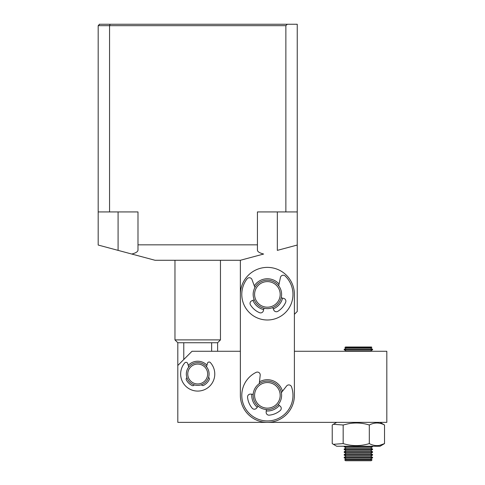 <?xml version="1.0" encoding="UTF-8"?>
<svg xmlns="http://www.w3.org/2000/svg" width="485" height="485" viewBox="0 0 485 485"><rect width="100%" height="100%" fill="white"/><g stroke="black" fill="none" stroke-linecap="round" stroke-linejoin="round"><path stroke-width="0.73" d="M285.865 211.933L285.865 25.675L287.29 24.25L297.244 24.25L297.244 211.933L257.432 211.933L257.432 244.84L137.995 244.84L137.995 211.933L137.995 250.375M297.244 211.933L297.244 311.467L294.395 314.31L294.395 351.267L386.818 351.267L386.818 422.362L268.12 422.362M297.244 245.04L277.335 250.375L277.335 211.933M99.243 24.608L99.243 24.25L287.29 24.25M266.647 422.362L177.807 422.362L177.807 365.484L192.024 351.267L240.366 351.267L240.366 260.275L263.634 254.043C259.596 252.982 257.529 251.691 257.432 250.175L257.432 244.84M99.601 24.25L98.182 25.675L98.182 245.04L131.787 254.043C135.824 252.982 137.892 251.691 137.995 250.175L137.995 211.933L109.555 211.933L109.555 25.675L285.865 25.675M110.144 24.25L109.555 25.675L98.182 25.675M131.787 254.043L155.054 260.275L240.366 260.275M137.995 250.175L137.995 244.84M109.555 211.933L98.182 211.933M174.964 260.275L174.964 339.894L220.463 339.894L220.463 260.275M177.807 365.484L177.807 342.737L217.619 342.737L220.463 339.894M183.779 359.512L183.779 342.737M211.642 342.737L211.642 351.267M294.395 395.354A27.014 27.014 0 0 1 267.38 422.368A27.014 27.014 0 0 1 240.366 395.354L240.366 294.401A27.014 27.014 0 0 1 267.38 267.387A27.014 27.014 0 0 1 294.395 294.401L294.395 395.354M267.38 409.564A14.217 14.217 0 0 0 278.244 404.52A14.217 14.217 0 0 1 266.338 409.534M259.475 381.859A15.641 15.641 0 0 1 282.47 391.237M279.336 405.442A15.641 15.641 0 0 1 266.235 410.953M254.298 285.835A15.641 15.641 0 0 1 279.069 284.01M282.573 298.129A15.641 15.641 0 0 1 273.298 308.878M257.28 407.297A15.641 15.641 0 0 1 251.788 394.202M263.658 309.594A15.641 15.641 0 0 1 252.903 300.318M253.2 394.305L250.606 394.111A2.843 2.843 0 0 0 247.562 397.215A19.903 19.903 0 0 0 252.182 408.194A2.843 2.843 0 0 0 256.523 408.194L258.202 406.206A14.217 14.217 0 0 1 253.164 395.348M188.738 367.024L187.689 363.532A1.704 1.704 0 0 0 184.761 362.913A17.06 17.06 0 0 0 197.989 391.08A17.06 17.06 0 0 0 210.369 362.58A1.704 1.704 0 0 0 207.459 363.271L206.501 366.793A11.373 11.373 0 0 0 197.71 362.641M188.253 365.399A12.798 12.798 0 0 1 206.943 365.156M209.205 379.646A12.798 12.798 0 0 1 203.639 385.357A12.798 12.798 0 0 0 209.205 379.646A1.704 1.704 0 0 0 208.562 377.439M192.084 385.508A12.798 12.798 0 0 1 186.367 379.943A12.798 12.798 0 0 0 192.078 385.508A1.704 1.704 0 0 0 194.291 384.866A11.373 11.373 0 0 1 186.955 377.724A1.704 1.704 0 0 0 186.373 379.943M193.066 363.635A11.373 11.373 0 0 1 208.095 369.37A11.373 11.373 0 0 1 202.354 384.399A11.373 11.373 0 0 1 187.325 378.664A11.373 11.373 0 0 1 193.066 363.635M193.648 364.932A9.955 9.955 0 0 1 206.798 369.952A9.955 9.955 0 0 1 201.778 383.101A9.955 9.955 0 0 1 188.629 378.082A9.955 9.955 0 0 1 193.648 364.932M256.523 404.52A14.217 14.217 0 0 1 258.208 384.484A14.217 14.217 0 0 1 278.244 386.169A14.217 14.217 0 0 1 276.559 406.206A14.217 14.217 0 0 1 256.523 404.52M257.608 403.605A12.798 12.798 0 0 1 259.123 385.569A12.798 12.798 0 0 1 277.159 387.085A12.798 12.798 0 0 1 275.638 405.12A12.798 12.798 0 0 1 257.608 403.605M256.523 303.58A14.217 14.217 0 0 1 258.208 283.543A14.217 14.217 0 0 1 278.244 285.228A14.217 14.217 0 0 1 276.559 305.265A14.217 14.217 0 0 1 256.523 303.58M257.608 302.658A12.798 12.798 0 0 1 259.123 284.628A12.798 12.798 0 0 1 277.159 286.144A12.798 12.798 0 0 1 275.638 304.18A12.798 12.798 0 0 1 257.608 302.658M201.414 384.769A1.704 1.704 0 0 0 203.639 385.357M259.281 383.659L260.196 375.226A2.843 2.843 0 0 0 256.116 372.365A25.596 25.596 0 0 0 243.985 405.715A25.596 25.596 0 0 0 276.844 419.125A25.596 25.596 0 0 0 291.509 386.812A2.843 2.843 0 0 0 286.593 385.999L281.348 392.668M278.244 404.52L280.233 406.206A2.843 2.843 0 0 1 280.233 410.546A19.903 19.903 0 0 1 269.254 415.16A2.843 2.843 0 0 1 266.15 412.123L266.344 409.528M254.928 287.544L251.994 279.584A2.843 2.843 0 0 0 247.065 278.839A25.596 25.596 0 0 0 251.042 314.104A25.596 25.596 0 0 0 286.435 311.491A25.596 25.596 0 0 0 285.192 276.02A2.843 2.843 0 0 0 280.427 277.481L278.699 285.792M281.191 297.79L283.725 298.408A2.843 2.843 0 0 1 285.653 302.3A19.903 19.903 0 0 1 277.875 311.315A2.843 2.843 0 0 1 273.746 309.976L272.758 307.563M263.998 308.211L263.379 310.739A2.843 2.843 0 0 1 259.487 312.673A19.903 19.903 0 0 1 250.466 304.895A2.843 2.843 0 0 1 251.806 300.767L254.219 299.779M333.365 444.321L336.699 446.248L380.064 446.248L384.532 443.599L379.555 445.369C376.093 445.982 372.674 445.394 369.309 443.599C360.616 446.267 351.898 446.267 343.162 443.599L333.365 444.321L332.231 443.599L332.231 425.005L333.365 424.284L343.162 425.005L348.57 423.708C355.62 422.447 362.531 422.878 369.309 425.005L369.309 443.599M343.162 443.599L343.162 425.005M384.532 443.599L384.532 425.005C379.47 422.338 374.396 422.338 369.309 425.005M380.064 422.362L384.532 425.005M345.599 346.999L371.462 346.999L371.868 347.405L344.896 347.405L345.599 346.999M344.896 347.405L346.163 348.139L370.601 348.139L371.868 347.405M344.483 349.291L372.601 349.291L372.601 349.758L344.162 349.758L344.483 349.291M344.162 349.758L346.163 350.91L370.601 350.91L372.601 349.758M344.483 446.273L372.601 446.273L372.601 446.74L344.162 446.74L344.483 446.273M344.162 446.74L346.163 447.891L370.601 447.891L372.601 446.74M344.483 449.049L372.601 449.049L372.601 449.51L344.162 449.51L344.483 449.049M344.162 449.51L346.163 450.662L370.601 450.662L372.601 449.51M344.483 451.82L372.601 451.82L372.601 452.281L344.162 452.281L344.483 451.82M344.162 452.281L346.163 453.433L370.601 453.433L372.601 452.281M344.483 454.59L372.601 454.59L372.601 455.051L344.162 455.051L344.483 454.59M344.162 455.051L346.163 456.203L370.601 456.203L372.601 455.051M344.483 457.361L372.601 457.361L372.601 457.822L344.162 457.822L344.483 457.361M344.162 457.822L346.163 458.974L370.601 458.974L372.601 457.822M346.163 458.974L344.671 459.835L372.092 459.835L370.601 458.974M344.671 459.835L345.587 460.75L371.177 460.75L372.092 459.835M118.085 211.933L118.085 250.375M177.807 342.737L174.964 339.894M217.619 351.267L217.619 342.737M336.699 422.362L333.365 424.284M370.601 348.139L372.601 349.291M370.601 350.91L371.219 351.267M370.601 447.891L372.601 449.049M370.601 450.662L372.601 451.82M370.601 453.433L372.601 454.59M370.601 456.203L372.601 457.361M346.163 348.139L344.162 349.291M346.163 350.91L345.544 351.267M346.163 447.891L344.162 449.049M346.163 450.662L344.162 451.82M346.163 453.433L344.162 454.59M346.163 456.203L344.162 457.361"/></g></svg>
